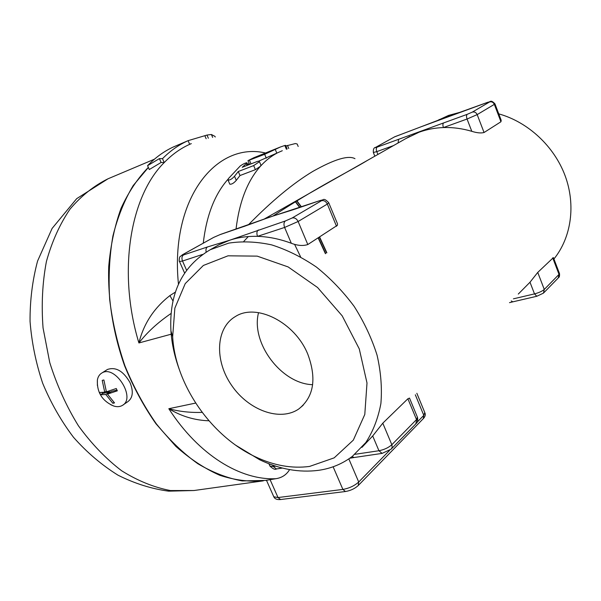 <?xml version="1.0" encoding="UTF-8"?>
<svg xmlns="http://www.w3.org/2000/svg" width="601" height="601" viewBox="0 0 601 601"><rect width="100%" height="100%" fill="white"/><g stroke="black" fill="none" stroke-linecap="round" stroke-linejoin="round"><path stroke-width="0.9" d="M307.825 354.267C316.81 378.645 313.835 396.855 298.9 408.883C280.186 421.992 248.513 410.273 231.648 385.414C214.444 360.758 215.564 328.078 235.374 316.554C256.251 302.844 294.948 322.174 307.825 354.267M312.655 384.685C281.373 383.889 250.587 342.765 258.55 312.64M309.575 466.429C291.853 468.765 273.733 465.527 255.207 456.722C210.846 435.913 175.289 384.242 172.66 336.755L174.853 308.148L185.236 283.597L203.356 265.462L228.019 255.816L257.205 256.131L288.127 266.927L317.553 287.496L342.194 315.848L359.278 348.911L367.001 383.002L364.792 414.457L353.313 440.142L334.171 457.857L309.575 466.429M235.885 445.326L259.677 459.765C279.63 469.268 299.223 472.799 318.447 470.343C331.166 468.547 342.487 463.859 352.419 456.294L365.851 442.494C373.123 431.255 378.134 418.288 380.884 403.594C382.183 388.148 380.914 372.011 377.067 355.176C371.741 338.31 364.108 322.046 354.162 306.397C343.073 291.477 330.505 278.383 316.457 267.092C301.867 257.138 286.947 249.738 271.682 244.892C256.574 241.625 242.241 241.039 228.68 243.135L210.267 249.708C182.148 266.401 169.031 293.423 170.924 330.783C171.781 343.637 174.575 356.528 179.293 369.457M437.573 120.508L448.549 115.415L461.53 111.899M498.747 113.867C527.858 121.928 554.024 146.058 565.068 175.612C576.051 205.196 571.213 237.628 553.934 258.978M361.93 447.362L372.703 435.965L382.792 423.179L407.891 398.763L409.514 398.087L417.342 417.011L415.772 423.93L391.612 448.677M518.302 294.054L529.999 282.23L537.745 272.418L553.408 257.596L559.373 273.275L558.179 278.038L543.875 292.695M328.807 202.928L337.462 223.715L337.446 225.262L307.802 244.539C303.114 246.094 297.623 245.674 291.305 243.27C279.765 238.988 268.504 236.681 257.521 236.351C247.522 236.088 238.184 237.395 229.522 240.28L219.087 244.705L214.797 247.139M267.137 218.11L273.598 215.857M494.961 103.898L501.189 120.275L500.949 121.763L484.053 132.513C481.033 133.332 476.954 132.934 471.8 131.326C462.267 128.509 452.808 127.254 443.425 127.562C434.876 127.87 426.763 129.418 419.092 132.212L405.9 138.546M441.54 118.99L446.761 117.09M243.796 241.392L248.326 236.554M272.997 216.044C318.117 186.498 348.76 171.766 367.542 160.339M352.021 456.602L354.132 457.511L382.101 453.394L378.946 450.735L354.838 454.333M206.158 252.037C205.64 249.618 206.083 247.928 207.473 246.958L183.5 254.959C181.645 255.538 181.502 255.365 183.072 254.448L213.498 237.493M213.994 237.26L219.996 234.638L243.983 226.442M258.355 229.98C256.747 231.257 256.477 233.383 257.521 236.351L284.619 227.441C283.552 224.406 283.807 222.25 285.385 220.958L229.522 240.28L207.473 246.958M294.332 209.351L320.491 200.411C323.541 200.742 323.037 196.745 328.724 202.717L327.327 204.07L336.515 226.284M243.63 226.6L270.788 216.751L293.664 209.576M511.263 300.943L512.841 301.837L536.828 296.263L534.499 293.889L513.412 298.832M394.782 136.75L375.572 147.395L394.782 136.75L420.798 126.886M398.042 143.008L398.643 139.304L377.143 147.132C375.422 147.741 375.009 147.778 375.895 147.253M464.919 110.682L488.004 102.208M443.666 122.904C442.734 123.716 442.652 125.271 443.425 127.562L467.06 119.028C466.278 116.692 466.346 115.122 467.247 114.318L398.643 139.304M266.468 480.274L275.927 478.697C281.974 477.757 286.534 474.73 289.592 469.606M326.869 252.796L319.627 237.019M301.469 206.879L296.864 200.704M148.364 167.461L133.204 185.544C124.467 200.11 117.713 216.916 112.92 235.96C109.435 256.034 108.353 277.211 109.675 299.508C112.425 322.038 117.526 344.185 124.97 365.949C133.647 387.044 144.09 406.321 156.305 423.788C169.287 439.864 183.125 453.169 197.819 463.717C212.716 472.514 227.531 478.246 242.263 480.92L266.528 480.402M159.4 158.619L162.495 158.664L164.208 162.578L161.091 162.473L149.288 169.542L147.576 165.658L159.4 158.619L161.091 162.473M189.668 144.323L191.313 143.624L189.676 144.338L188.09 140.664L206.992 135.06L208.352 138.245M212.649 137.419L211.394 134.496L206.992 135.06M211.394 134.496L214.97 136.389L215.241 137.02M187.174 141.047L173.133 147.08C163.915 151.377 155.396 157.567 147.576 165.658M188.09 140.664C178.88 144.751 170.346 150.753 162.495 158.664M189.676 144.338C180.48 148.47 171.991 154.547 164.208 162.578C130.192 196.226 117.315 271.87 138.906 342.961C147.11 332.323 157.845 322.482 171.112 313.437M204.949 135.931L206.151 138.741M354.981 158.679C348.392 155.043 334.329 159.288 312.79 171.428C293.018 183.343 271.509 201.185 248.266 224.954M282.305 150.716L258.956 161.023M280.442 146.982L253.892 157.695L247.973 160.662L264.658 154.314L280.442 146.982L284.829 145.487L285.618 145.359L287.15 149.025M247.973 160.662L249.565 164.419M259.286 161.263L260.924 165.132L260.443 166.252L255.41 169.662L240.002 175.537L236.276 180.368C233.774 183.207 231.618 184.477 229.807 184.176L229.71 183.944M246.305 163.592L246.913 162.751C245.366 162.909 243.157 163.968 240.28 165.936L228.44 178.565L228.027 180.03C229.822 180.292 231.986 179.03 234.518 176.243L238.281 171.503L253.682 165.583L258.73 162.195L259.226 161.106L257.574 161.353L242.218 167.296L246.305 163.592L247.079 165.418M238.281 171.503L240.002 175.537M261.736 154.63L268.572 151.933M285.873 145.975L295.361 143.556L297.157 143.977L298.186 146.464M175.432 292.071L169.903 295.587C153.961 308.043 143.624 323.834 138.906 342.961L171.187 334.194M169.903 295.587L172.998 301.018M202.146 412.376C190.442 412.782 179.331 411.565 168.821 408.718C181.277 416.298 194.656 420.317 208.945 420.79M325.674 253.592L318.41 237.793M299.944 207.405L295.497 201.523M325.411 253.675L318.177 237.943M299.681 207.495L295.271 201.658M263.313 480.845L263.17 480.868C249.197 482.002 234.743 480.146 219.786 475.286C204.776 468.652 190.134 459.014 175.868 446.385L155.922 423.72C143.714 406.231 133.272 386.924 124.602 365.799C113.123 333.307 107.662 298.907 108.728 266.446C110.576 245.351 114.678 226.006 121.011 208.412C128.486 192.132 137.591 178.452 148.327 167.363M296.646 200.854L301.214 206.969M319.401 237.162L326.613 252.878M275.769 214.249L276.347 215.03M294.58 244.322L300.56 256.785M106.174 391.259L104.732 392.205L102.223 380.38L103.89 379.975L106.4 391.814L116.263 388.516L117.33 390.823L107.466 394.113L111.643 391.364L116.97 390.102M107.466 394.113L114.521 402.91L112.845 403.286L114.017 402.497M112.845 403.286L105.799 394.504L109.968 391.754L102.516 393.512L102.102 392.633M110.223 392.295L109.968 391.754M110.757 404.736L113.799 406.043C117.075 407.042 119.915 406.839 122.326 405.442C136.404 398.147 115.031 364.296 101.824 373.026C99.428 374.453 97.94 376.797 97.37 380.072L97.392 385.526M105.799 394.504L100.615 394.759L99.563 392.483L104.732 392.205M100.615 394.759L102.516 393.512M123.04 404.946L127.81 401.693C132.874 397.877 133.625 391.544 130.071 382.687C123.4 371.05 115.858 366.64 107.436 369.472L106.828 369.855M275.746 466.158L273.267 466.526L269.954 466.106L269.744 465.632M282.455 468.066L276.468 468.953L273.267 466.526L272.644 465.121M382.101 453.394L391.123 449.18L392.198 447.264L391.837 444.725C388.494 447.692 384.197 449.698 378.946 450.735L372.703 435.965M407.891 398.763L416.516 419.588L391.837 444.725L382.792 423.179M179.496 261.503L182.516 261.029C181.51 258.242 181.84 256.214 183.5 254.959M186.55 270.165L182.516 261.029L202.477 254.463M182.576 254.681L183.072 254.448M219.996 234.638L213.633 237.41L182.719 254.599L180.135 256.619C179.549 256.199 178.715 261.63 179.564 261.668L184.575 273.004M291.305 243.27L284.619 227.441L298.126 221.499C296.654 218.651 294.655 217.487 292.131 217.998L285.385 220.958M320.175 200.554C322.369 199.848 322.812 199.908 321.497 200.742C323.977 200.223 325.915 201.327 327.327 204.07L298.126 221.499L307.802 244.539M321.497 200.742L292.131 217.998M536.828 296.263L543.439 293.138L544.273 289.427C542.162 291.237 538.909 292.725 534.499 293.889L529.999 282.23M552.717 257.852L559.013 274.402L544.273 289.427L537.745 272.418M420.52 126.984L464.656 110.779M442.764 118.502L394.339 136.96M373.341 152.489L376.782 151.632C376.031 149.446 376.158 147.944 377.143 147.132M377.916 154.449L376.782 151.632L393.482 145.6M487.734 102.305L489.575 101.96C491.701 101.434 493.286 102.238 494.33 104.371L494.923 103.793C490.506 99.368 490.799 101.952 487.862 102.245L445.228 117.608M471.8 131.326L467.06 119.028L477.179 114.611C476.097 112.41 474.474 111.583 472.303 112.117L467.247 114.318M484.053 132.513L477.179 114.611L494.33 104.371L500.949 121.763M489.575 101.96L472.303 112.117M333.119 466.774L342.886 489.417L345.462 491.513C350.518 490.664 354.778 488.666 358.241 485.525L358.714 482.01C354.462 485.818 349.189 488.29 342.886 489.417L278.015 497.545L273.808 496.802L273.56 496.253M389.531 450.457L358.714 482.01L348.82 458.894M345.462 491.513L280.607 499.529L278.015 497.545L270.029 479.523M195.648 403.076L168.821 408.718C198.833 455.318 240.791 480.477 275.927 478.697M415.314 394.782L423.803 415.366L423.262 418.672L358.549 485.21M416.846 393.279L424.779 412.526L423.803 415.366L417.124 422.202M275.22 149.356L276.836 153.217C270.908 156.343 265.447 160.692 260.443 166.252C247.432 180.886 239.296 201.846 236.028 229.146M284.829 145.487L286.399 149.258M264.658 154.314L266.288 158.183M249.468 160.242L251.008 163.893M203.266 243.18C206.421 215.594 214.692 194.251 228.087 179.151M247.582 164.321L249.212 163.585M253.682 165.583L255.41 169.662M234.518 176.243L236.276 180.368M287.488 145.442L288.78 148.537M265.582 153.007C216.247 141.318 169.782 198.758 178.459 284.205M263.17 480.868L194.003 490.521L170.421 490.551C154.081 487.441 137.832 480.853 121.68 470.793C105.926 458.781 91.502 443.778 78.415 425.786C66.448 406.374 56.892 385.301 49.755 362.583L43.054 327.928C41.289 304.662 42.416 282.493 46.435 261.397C52.009 241.429 59.905 223.963 70.114 209.005C81.398 195.768 94.034 185.694 108.037 178.782L154.404 159.212M298.9 408.883L303.189 405.254M255.207 456.722L259.677 459.765M172.66 336.755L170.924 330.783M210.267 249.708L219.087 244.705M263.696 219.35L409.777 136.337M437.776 120.425L439.496 119.449M276.468 468.953C275.145 469.914 272.967 468.968 269.954 466.106L268.91 463.754M354.109 457.519L349.782 458.24M416.29 423.389C417.477 422.623 417.913 420.708 417.59 417.635M220.327 234.488L269.113 217.344M273.297 215.954L320.491 200.411M558.667 277.527C559.403 277.151 559.674 275.836 559.493 273.59M512.841 301.837L509.513 302.649M375.572 147.395C373.83 147.628 373.093 149.356 373.379 152.579L374.836 156.2M280.607 499.529C277.076 499.859 274.807 498.95 273.808 496.802L266.446 480.214M423.577 418.349C425.162 416.485 425.636 414.735 425.005 413.09M307.547 194.431L366.745 160.783M246.951 162.848L247.905 165.095M228.027 180.03L229.807 184.176M194.003 490.521L168.626 491.16C151.52 488.838 134.669 483.527 118.089 475.226C101.787 465.106 86.927 452.463 73.495 437.28C61.099 420.888 50.83 402.888 42.686 383.273C35.91 363.057 31.703 342.427 30.05 321.377C29.922 300.455 32.431 280.336 37.585 261.029L52.099 228.44L76.695 198.646L108.037 178.782M113.799 406.043C102.328 401.137 96.851 392.476 97.37 380.072M107.436 369.472L101.824 373.026"/></g></svg>
